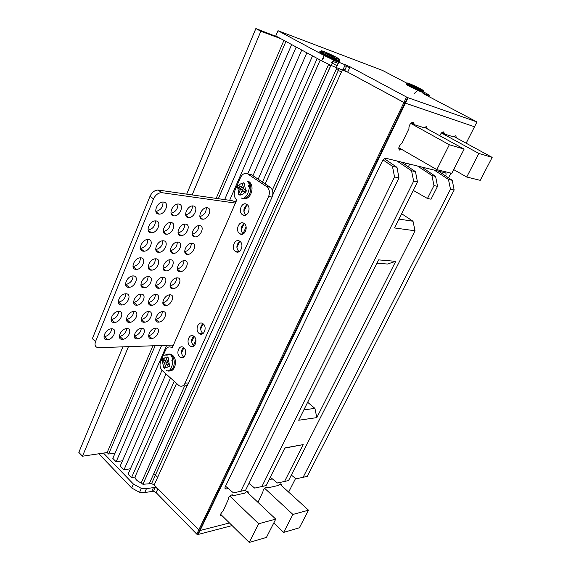 <?xml version="1.0" encoding="UTF-8"?>
<svg xmlns="http://www.w3.org/2000/svg" width="571" height="571" viewBox="0 0 571 571"><rect width="100%" height="100%" fill="white"/><g stroke="black" fill="none" stroke-linecap="round" stroke-linejoin="round"><path stroke-width="0.86" d="M464.123 149.117L449.341 144.756L436.822 169.637L451.797 173.334L464.123 149.117L424.503 127.319M449.341 144.756L410.749 123.422M436.822 169.637L398.822 147.739M453.695 169.601L466.721 177.017L478.848 153.463L492.173 157.396L453.852 136.505M478.848 153.463L441.433 132.979M466.721 177.017L480.232 180.343L492.173 157.396M283.666 532.379L299.368 527.782L308.526 510.196L292.909 514.442L283.666 532.379L273.773 523.007M308.526 510.196L279.847 484.094M292.909 514.442L264.594 488.241M246.572 491.61L275.757 519.11L266.436 537.425L249.256 542.45L220.584 514.257M275.757 519.11L258.663 523.757L229.87 496.12M258.663 523.757L249.256 542.45M280.704 38.628L260.847 31.269L255.865 28.55L278.234 37.286M322.929 58.121L323.843 58.613M331.109 62.532L337.161 65.801M343.257 69.091L344.877 69.962M404.332 101.681L405.888 102.209M476.956 121.944L474.501 126.762L404.925 102.994L405.417 103.194L408.044 97.727L476.956 121.944L423.675 93.844L422.847 93.144L427.872 94.993C430.42 95.857 429.592 95.164 425.395 92.916L423.653 92.002M339.195 68.606L151.593 483.573L154.184 484.986L199.493 530.652L229.449 522.972L199.493 530.652L407.551 97.527L406.552 97.041L403.933 102.509L404.925 102.994L343.021 69.612M166.696 345.298L116.127 461.789L122.501 460.761M296.178 47.022L229.635 200.321M161.607 345.476L112.815 458.37L116.127 461.789M161.978 370.308L120.21 466L123.95 469.862L130.474 468.741M170.479 378.023L128.097 474.13L131.516 477.656L174.169 381.364M151.593 483.573L142.928 484.287L141.223 482.88C137.411 481.353 135.327 479.404 134.963 477.028L131.516 477.656M232.111 525.591L197.602 534.599L199.493 530.652L157.889 488.755L155.283 487.327L153.528 491.203L144.706 492.559L139.574 492.316L131.673 487.991L98.797 453.781M122.908 346.84L78.827 452.375L82.46 456.222L128.454 346.64M115.114 453.046L108.604 454.031L107.148 452.532L82.46 456.222M224.646 199.607L291.653 44.567M285.921 41.455L218.343 198.701M155.162 345.705L108.604 454.031M107.148 452.532L152.935 345.783M216.166 198.387L283.937 40.384M192.149 194.925L260.847 31.269M186.696 194.14L255.865 28.55M266.736 33.018L266.893 32.654M440.541 172.528L440.762 171.707M380.357 155.005L379.951 154.991M228.286 488.505L226.252 488.947C224.96 489.076 224.639 488.341 225.295 486.72L382.249 161.265C383.355 159.245 384.576 158.246 385.903 158.281L445.344 172.827C446.194 173.184 446.294 174.219 445.644 175.918M248.621 484.08L249.563 483.88M269.091 479.633L272.388 478.912M439.834 135.755C440.848 133.207 442.125 131.922 443.66 131.894L444.481 134.057L453.438 136.847L455.801 135.712L456.429 137.911M257.992 502.366L262.945 491.702C262.938 489.932 264.03 488.412 266.207 487.134L267.749 487.877L277.991 485.543L280.068 483.994C281.246 483.637 281.66 484.115 281.303 485.421M401.67 149.388L399.729 150.13C398.144 148.767 398.615 146.668 401.135 143.842L401.884 143.242L408.943 128.711L408.893 127.875C409.364 124.535 410.785 122.679 413.147 122.308L414.125 124.614L411.199 123.001M414.125 124.614L424.032 127.697L426.544 126.512L427.336 128.882M222.119 515.763L221.712 515.906C219.864 515.763 220.071 514.407 222.312 511.823L223.025 511.181L228.186 499.746C228.1 497.912 229.235 496.32 231.59 494.971L233.311 495.721L244.502 493.173L246.729 491.545C248.028 491.16 248.492 491.674 248.121 493.066M328.66 64.33L272.338 190.1M184.626 385.953L141.223 482.88M134.963 477.028L176.518 383.484M192.955 346.49L193.126 346.097M193.376 345.541L195.882 339.902M200.642 329.189L203.048 323.778M236.886 247.607L239.62 241.454M242.989 233.874L246.094 226.873M265.187 183.905L320.21 60.055M191.649 341.901L194.061 336.455C198.244 339.666 194.811 349.017 190.5 346.197L189.922 345.783C185.775 342.557 189.172 333.264 193.49 336.048L194.054 336.447M241.105 230.263L244.06 223.589M262.453 182.078L317.226 58.435M312.544 55.894L258.163 179.201M246.893 204.761L243.924 211.491M183.833 347.746L181.514 353.014M306.87 52.818L252.967 175.711M248.813 185.182L248.242 186.489M172.835 358.41L171.721 360.943M166.004 373.976L123.95 469.862M301.759 50.048L247.7 173.905M236.465 199.636L235.545 201.756M172.992 345.077L171.985 347.382M444.481 134.057L441.826 132.608M267.749 487.877L266.793 486.992M233.311 495.721L232.361 494.814M221.362 486.192L220.799 486.306M382.591 146.968L383.948 147.868M383.248 145.598L384.597 146.504M409.671 164.098L408.322 166.839M405.189 164.712L405.938 163.185M398.951 219.086L413.004 221.234L401.62 213.732M421.584 167.01L435.609 176.41L437.536 186.353L431.034 199.193L427.458 198.494L413.247 190.393M437.536 186.353L433.981 185.582L427.458 198.494M417.508 166.011L431.926 175.54L433.981 185.582M435.609 176.41L431.926 175.54M248.963 483.38L254.687 488.105L266.122 485.593L284.915 447.885L303.18 444.609L284.572 481.453L288.555 480.561L415.038 230.777L394.532 227.95L417.451 181.963L413.647 181.135L411.548 170.765L396.859 160.958M413.004 221.234L415.038 230.777M291.331 475.086L296.056 478.826L303.108 477.299L450.483 189.187L448.456 179.422L434.281 170.115M448.456 179.422L452.253 180.315L438.449 171.143M303.108 477.299L307.241 476.371L454.159 189.986L452.253 180.315M329.46 65.601L330.552 66.186M336.233 69.262L341.408 72.053M323.05 57.849L323.771 58.114M332.7 61.375L338.239 63.402M344.756 65.786L349.745 67.614M225.552 486.199L233.46 492.866L240.741 491.288L394.554 176.96L392.42 166.268L383.055 159.966M222.569 483.68L222.205 483.373M157.66 477.327L153.82 473.559M392.42 166.268L396.981 167.346L384.362 158.717M396.981 167.346L398.972 177.924L394.554 176.96M240.741 491.288L245.616 490.196L398.972 177.924M338.746 62.289L333.899 60.505M450.483 189.187L454.159 189.986M270.29 477.228L277.449 482.995L284.572 481.453M303.18 444.609L284.808 448.107M380.971 150.351L382.32 151.251M413.647 181.135L261.896 486.542M381.706 148.817L383.048 149.73M401.22 162.028L415.488 171.685L411.548 170.765M415.488 171.685L417.451 181.963M298.697 420.242L378.616 259.876L395.724 261.332L316.805 417.622L298.697 420.242M307.641 402.284L314.928 408.393L303.879 409.842M314.928 408.393L316.805 417.622M395.724 261.332L387.452 264.03L376.967 263.195M413.311 86.05L411.755 85.086L413.804 85.85L418.971 88.562L413.311 86.05M413.632 86.207L413.804 85.85M466.143 143.207L474.501 126.762L405.417 103.194L198.094 534.606M197.602 534.599L196.774 534.149L403.933 102.509L347.689 72.132L331.166 65.465L321.709 60.861L275.764 35.952L277.998 30.713L324.107 55.473L333.585 60.076L350.102 66.836L406.552 97.041M277.998 30.713L382.534 70.433L406.887 83.209M423.032 91.674L419.656 89.904M407.551 97.527L408.044 97.727M410.035 85.593C404.91 83.494 404.818 83.787 409.75 86.492C405.674 84.244 405.753 83.973 409.985 85.693M418.436 89.676L419.071 90.004M323.543 53.324C318.647 51.433 318.547 51.804 323.236 54.416C319.539 52.311 319.617 51.99 323.479 53.446M333.914 58.235L335.334 58.977M328.932 54.095L334.449 57.036L327.697 54.074L326.269 53.096L328.932 54.095L328.725 54.566M332.836 56.436L333.007 56.058M103.487 453.074L133.421 484.065L141.33 488.391L146.469 488.648L155.283 487.327M196.774 534.149L156.126 492.623L153.528 491.203M185.561 224.125C191.285 224.46 186.81 235.852 181.093 235.58L180.736 235.566C174.933 235.345 179.444 223.725 185.218 224.103L185.561 224.125M178.038 232.961C182.456 231.662 184.704 228.714 184.79 224.118M95.521 341.608C94.329 345.412 95.393 347.439 98.704 347.689L173.434 345.062L235.416 203.083L161.679 192.663C158.188 192.827 155.476 194.911 153.528 198.908L95.521 341.608L92.366 338.66L150.016 196.267C151.95 192.277 154.662 190.2 158.153 190.043L231.976 200.664L235.93 201.92M207.259 207.787C212.797 208.237 208.229 219.614 202.719 219.2L202.398 219.178C196.781 218.85 201.385 207.244 206.959 207.758L207.259 207.787M193.226 205.953C198.951 206.416 194.368 218.001 188.666 217.565L188.337 217.544C182.534 217.201 187.152 205.382 192.912 205.924L193.226 205.953M148.303 239.506C154.42 239.749 150.03 251.354 143.906 251.211L143.499 251.197C137.297 251.083 141.715 239.242 147.91 239.485L148.303 239.506M199.636 225.645C205.167 225.966 200.706 237.165 195.182 236.901L194.832 236.886C189.222 236.68 193.719 225.267 199.3 225.624L199.636 225.645M184.669 260.676C190.193 260.769 185.939 271.596 180.393 271.632L179.986 271.632C174.383 271.653 178.673 260.626 184.283 260.669L184.669 260.676M163.406 240.805C169.316 241.033 164.933 252.432 159.016 252.303L158.617 252.296C152.628 252.182 157.039 240.562 163.02 240.791L163.406 240.805M155.904 258.813C161.807 258.927 157.532 270.133 151.608 270.154L151.179 270.154C145.198 270.169 149.502 258.742 155.498 258.813L155.904 258.813M170.529 259.762C176.239 259.862 171.971 270.875 166.24 270.904L165.826 270.911C160.037 270.925 164.334 259.698 170.129 259.755L170.529 259.762M192.106 243.275C197.63 243.482 193.276 254.488 187.738 254.38L187.359 254.373C181.756 254.281 186.146 243.06 191.742 243.26L192.106 243.275M178.709 204.047C184.626 204.539 180.029 216.33 174.134 215.874L173.791 215.852C167.788 215.488 172.421 203.454 178.38 204.018L178.709 204.047M163.67 202.077C169.801 202.591 165.183 214.603 159.081 214.125L158.731 214.096C152.514 213.718 157.161 201.456 163.335 202.048L163.67 202.077M177.995 242.054C183.712 242.275 179.344 253.474 173.62 253.36L173.234 253.353C167.439 253.253 171.842 241.833 177.624 242.047L177.995 242.054M171 222.547C176.917 222.904 172.435 234.503 166.525 234.21L166.154 234.189C160.158 233.96 164.676 222.133 170.65 222.526L171 222.547M155.933 220.92C162.057 221.291 157.553 233.104 151.443 232.79L151.065 232.775C144.856 232.525 149.388 220.477 155.569 220.898L155.933 220.92M140.773 257.835C146.883 257.956 142.6 269.362 136.476 269.376L136.034 269.376C129.838 269.391 134.149 257.757 140.352 257.835L140.773 257.835M144.163 322.251C138.403 322.594 142.393 311.93 148.21 311.552L148.696 311.523C154.384 311.295 150.416 321.759 144.67 322.215L144.163 322.251M151.401 338.553C145.826 338.988 149.716 328.682 155.355 328.168L155.854 328.125C161.357 327.797 157.489 337.918 151.915 338.503L151.401 338.553M137.126 338.931C131.373 339.381 135.263 328.903 141.087 328.382L141.594 328.339C147.282 328.004 143.414 338.296 137.661 338.889L137.126 338.931M121.395 305.021C115.228 305.264 119.325 294.036 125.534 293.801L126.013 293.787C132.108 293.665 128.032 304.678 121.894 305L121.395 305.021M158.41 322.137C152.828 322.472 156.818 311.987 162.45 311.609L162.921 311.58C168.438 311.352 164.469 321.644 158.902 322.101L158.41 322.137M172.706 288.676C167.11 288.812 171.293 277.963 176.91 277.863L177.331 277.856C182.848 277.841 178.694 288.483 173.141 288.669L172.706 288.676M136.597 305.192C130.631 305.435 134.727 294.4 140.73 294.158L141.194 294.144C147.09 294.022 143.014 304.85 137.083 305.171L136.597 305.192M143.842 287.791C137.868 287.92 142.065 276.685 148.06 276.6L148.503 276.592C154.406 276.585 150.23 287.598 144.299 287.777L143.842 287.791M158.517 288.241C152.728 288.369 156.925 277.335 162.728 277.242L163.156 277.235C168.859 277.22 164.698 288.048 158.959 288.227L158.517 288.241M165.511 305.514C159.923 305.742 164.013 295.086 169.637 294.843L170.079 294.822C175.597 294.7 171.536 305.171 165.975 305.492L165.511 305.514M122.387 339.331C116.434 339.788 120.331 329.132 126.341 328.603L126.869 328.561C132.743 328.225 128.868 338.682 122.929 339.281L122.387 339.331M107.141 339.738C100.996 340.209 104.886 329.367 111.095 328.832L111.638 328.789C117.712 328.446 113.836 339.081 107.705 339.695L107.141 339.738M151.294 305.357C145.519 305.592 149.609 294.743 155.419 294.508L155.876 294.486C161.579 294.365 157.51 305.007 151.765 305.328L151.294 305.357M129.446 322.372C123.486 322.722 127.483 311.88 133.486 311.488L133.985 311.466C139.874 311.231 135.898 321.873 129.96 322.337L129.446 322.372M114.221 322.494C108.062 322.851 112.059 311.816 118.268 311.431L118.775 311.402C124.863 311.166 120.888 321.994 114.75 322.458L114.221 322.494M128.668 287.32C122.487 287.449 126.691 276.014 132.893 275.936L133.343 275.929C139.445 275.929 135.263 287.134 129.139 287.306L128.668 287.32M199.857 216.645C204.118 215.238 206.267 212.291 206.302 207.794M185.689 214.981C190.15 213.625 192.37 210.606 192.356 205.938M192.249 234.31C196.467 232.968 198.637 230.077 198.765 225.652M151.608 270.154L148.296 267.435C152.8 266.279 155.176 263.402 155.419 258.813M163.042 268.22C167.36 267.021 169.658 264.202 169.937 259.769M184.733 251.754C188.908 250.462 191.107 247.636 191.328 243.289M170.493 250.705C174.854 249.456 177.131 246.572 177.317 242.061M163.342 231.555C167.96 230.313 170.294 227.301 170.329 222.533M132.993 266.621L133.143 266.614C137.797 265.436 140.216 262.51 140.409 257.828M148.125 230.106C152.957 228.914 155.376 225.845 155.369 220.898M155.854 211.477C160.736 210.228 163.12 207.087 162.999 202.048M171.029 213.261C175.697 211.955 178.002 208.872 177.931 204.025M155.755 249.613C160.323 248.421 162.678 245.48 162.828 240.791M177.324 268.977C181.45 267.735 183.662 264.973 183.976 260.697M140.502 248.485L140.537 248.478C145.298 247.329 147.739 244.331 147.839 239.492M141.28 319.46L141.487 319.439C145.555 318.24 147.839 315.606 148.332 311.538M148.617 335.762L148.788 335.741C152.635 334.549 154.855 332.022 155.448 328.154M134.214 336.112L134.52 336.076C138.489 334.863 140.751 332.286 141.308 328.354M155.655 319.375L155.733 319.367C159.673 318.19 161.914 315.606 162.45 311.609M140.894 285.029L141.03 285.022C145.427 283.837 147.789 281.032 148.11 276.6M158.959 288.227L155.697 285.514C159.959 284.358 162.271 281.603 162.649 277.249M162.778 302.787C166.811 301.616 169.059 298.976 169.537 294.85M148.439 302.594L148.546 302.587C152.707 301.402 155.012 298.712 155.448 294.5M126.427 319.539L126.776 319.51C130.966 318.29 133.293 315.613 133.75 311.466M125.577 284.515L125.856 284.508C130.395 283.309 132.8 280.447 133.072 275.929M111.059 319.617L111.559 319.589C115.884 318.347 118.254 315.62 118.668 311.402M103.951 336.833L104.55 336.783C108.768 335.527 111.117 332.864 111.602 328.789M119.332 336.469L119.782 336.426C123.871 335.191 126.177 332.572 126.705 328.568M133.607 302.394L133.857 302.373C138.146 301.174 140.495 298.433 140.887 294.144M170.001 285.985C174.084 284.786 176.318 282.081 176.71 277.877M118.268 302.18L118.661 302.159C123.093 300.938 125.477 298.148 125.827 293.787M173.434 345.062L172.185 347.925L171.457 347.404C169.016 346.276 167.067 347.147 165.597 350.016L160.679 361.329C159.437 364.955 159.973 368.052 162.278 370.608L179.116 385.703C181.578 386.881 183.562 386.046 185.061 383.205L268.613 196.503C270.097 192.32 269.455 189.037 266.686 186.653L247.671 173.898C244.759 172.749 242.39 173.934 240.569 177.453L234.988 190.3C233.582 194.361 234.189 197.559 236.808 199.9L235.416 203.083M171.293 347.311L172.678 346.783M248.663 174.084L251.561 174.769L270.154 187.238C272.917 189.608 273.559 192.877 272.082 197.045L188.651 382.913C187.288 385.553 185.447 386.453 183.127 385.618M239.863 241.326C236.273 244.445 235.959 247.893 238.928 251.668L238.999 251.718M247.157 204.639C243.353 207.666 242.911 211.149 245.815 215.081M244.195 223.532C240.477 226.637 240.113 230.113 243.096 233.96M202.833 323.629C200.021 326.669 199.929 329.888 202.562 333.271L202.969 333.571M183.405 347.411C180.871 350.408 180.843 353.52 183.334 356.747L183.776 357.089M193.669 336.155C191 339.181 190.942 342.35 193.505 345.655L193.94 345.983M242.447 214.732C237.772 211.762 241.868 201.399 246.608 204.268L246.965 204.489C251.69 207.451 247.536 217.879 242.818 214.967L242.447 214.732M235.409 251.383C230.82 248.314 234.774 238.186 239.456 241.069L239.877 241.333C244.509 244.395 240.505 254.587 235.837 251.661L235.409 251.383M239.613 233.618C234.974 230.591 239.006 220.342 243.724 223.218L244.11 223.461C248.792 226.48 244.709 236.794 240.013 233.874L239.613 233.618M183.805 347.71C187.895 350.929 184.561 360.144 180.329 357.36L179.737 356.925C175.682 353.699 178.98 344.541 183.22 347.296L183.805 347.71M203.19 323.893C207.459 327.104 203.926 336.59 199.55 333.742L198.986 333.35C194.761 330.131 198.251 320.702 202.648 323.514L203.19 323.893M167.61 360.929L165.561 361.043L162.785 358.467L161.914 360.465L164.684 363.042L163.049 367.025L165.005 366.903M166.504 364.312L167.117 362.906L164.684 363.042M161.914 360.465L164.248 360.344L167.117 362.906M169.815 365.312L168.559 364.191L166.125 364.334L169.123 366.917L170.001 364.912L167.003 362.328L168.859 358.317L167.41 357.032L166.939 357.867L164.983 357.703L163.277 359.009M163.049 367.025L164.484 368.316L164.748 367.496L166.703 367.674L168.416 366.382M166.125 364.334L164.748 367.496M165.561 361.043L166.939 357.867M241.34 187.345L242.911 183.734C241.326 183.341 239.934 183.948 238.742 185.554L241.34 187.345L243.339 187.666M245.78 192.099L244.352 191.121L241.99 190.75L245.387 193.041L246.386 190.764L242.982 188.473L245.073 183.926L243.424 182.799L242.911 183.734M241.99 190.75L240.105 195.303L238.464 194.161L240.348 189.615L242.718 189.993L242.361 190.807M238.742 185.554L238.157 185.104L237.172 187.374L237.757 187.823L238.778 193.205M242.718 189.993L239.442 187.738L240.013 186.431M238.464 194.161L240.37 194.454M240.348 189.615L237.757 187.823M237.172 187.374L239.442 187.738M450.919 173.12L448.52 177.831M295.585 478.448L288.64 492.095M226.252 488.947L224.967 487.72M154.184 484.986L342.436 69.769M149.231 483.737L336.904 67.785M142.928 484.287L187.773 384.347M272.702 195.096L330.923 65.358M442.432 132.165L444.459 133.271M267.128 487.02L267.599 487.448M411.848 122.551L414.075 123.779M401.556 149.474L398.794 147.882M232.697 494.871L233.125 495.285M419.885 88.512C411.677 84.18 402.034 80.547 410.77 85.108C419.214 89.561 428.678 93.073 419.885 88.512M410.057 84.729C405.003 82.659 404.967 82.995 409.971 85.721L417.958 89.597C423.575 92.059 425.067 92.459 422.426 90.796M423.625 91.831L417.872 89.768L409.885 85.893C404.732 83.073 404.939 82.816 410.506 85.129M419.471 90.097L418.479 89.583M409.75 86.492L417.637 90.318C421.776 92.145 423.596 92.78 423.09 92.216M427.872 94.993L427.465 95.835M347.689 72.132L350.102 66.836M345.284 64.623L342.878 69.926M336.355 67.585L338.774 62.225M324.107 55.473L321.709 60.861M336.226 57.257C327.533 52.568 315.042 47.871 324.392 52.839C333.371 57.678 345.683 62.246 336.226 57.257M323.257 52.218C318.725 50.505 318.789 50.94 323.443 53.524L332.679 58.006C339.317 60.883 341.372 61.461 338.86 59.748M339.888 60.747C340.138 61.304 337.704 60.455 332.586 58.213L323.35 53.724C318.397 50.955 318.675 50.655 324.171 52.825M335.841 59.091L333.964 58.121M323.236 54.416L332.358 58.842C337.368 61.033 339.695 61.825 339.324 61.225M133.421 484.065L131.673 487.991M144.706 492.559L146.469 488.648M153.599 487.241L151.836 491.124M156.126 492.623L157.889 488.755M162.043 192.698L158.524 190.086M150.016 196.267L153.528 198.908M188.651 382.913L185.061 383.205M268.613 196.503L272.082 197.045M270.154 187.238L266.686 186.653M248.057 174.134L251.561 174.769M162.414 361L163.306 366.197M169.294 364.377L168.388 359.159M167.703 370.957C173.805 372.52 176.874 359.744 171.4 355.412L170.479 354.741C168.474 353.663 166.589 353.92 164.826 355.505M166.375 355.155C168.067 353.834 169.837 353.677 171.693 354.684L172.613 355.355C177.874 359.509 175.283 371.821 169.359 370.936M245.601 190.271L244.559 184.861M240.42 194.347C242.004 194.754 243.396 194.154 244.602 192.548M242.047 198.251C249.37 200.971 254.488 185.439 247.586 181.307L248.756 181.507C255.594 185.589 250.648 200.963 243.36 198.465M330.859 65.33L272.76 194.804M187.623 384.526L142.864 484.272M399.729 150.13L399.143 149.788M222.09 515.777L220.57 514.293M411.941 84.686C409.114 83.316 404.004 81.632 410.763 85.1C421.17 90.318 416.602 87.77 418.043 88.948L417.637 90.318L414.153 93.594M344.577 70.626L346.99 65.33M331.166 65.465L333.585 60.076M327.147 52.882C324.828 51.704 316.691 48.828 324.385 52.839C335.313 58.335 331.944 56.358 332.779 57.271L332.358 58.842M141.33 488.391L139.574 492.316M181.093 235.58L178.116 233.289M161.679 192.663L158.153 190.043M172.428 347.361L171.457 347.404M245.245 215.274L242.818 214.967M238.607 251.882L235.837 251.661M242.625 234.139L240.013 233.874M247.671 173.898L251.169 174.533M183.641 357.189L180.329 357.36M202.826 333.664L199.55 333.742M193.805 346.076L190.5 346.197M202.719 219.2L200 217.194M188.666 217.565L185.811 215.431M195.182 236.901L192.341 234.745M166.24 270.904L163.056 268.327M187.738 254.38L184.79 252.082M173.62 253.36L170.529 250.919M166.525 234.21L163.392 231.776M136.476 269.376L133.143 266.614M151.443 232.79L148.146 230.199M159.081 214.125L155.912 211.698M174.134 215.874L171.122 213.604M159.016 252.303L155.776 249.713M180.393 271.632L177.353 269.198M143.906 251.211L140.537 248.478M144.67 322.215L141.487 319.439M151.915 338.503L148.788 335.741M137.661 338.889L134.52 336.076M158.902 322.101L155.733 319.367M144.299 287.777L141.03 285.022M165.975 305.492L162.785 302.801M151.765 305.328L148.546 302.587M129.96 322.337L126.776 319.51M129.139 287.306L125.856 284.508M114.75 322.458L111.559 319.589M107.705 339.695L104.55 336.783M122.929 339.281L119.782 336.426M137.083 305.171L133.857 302.373M173.141 288.669L170.015 286.1M121.894 305L118.661 302.159M167.146 355.219C168.681 353.899 170.194 353.72 171.693 354.684L170.479 354.741L171.1 355.447C174.598 359.844 171.643 373.591 166.125 370.358M247.079 181L247.443 181.285C252.575 185.454 246.201 201.663 241.041 197.83"/></g></svg>

